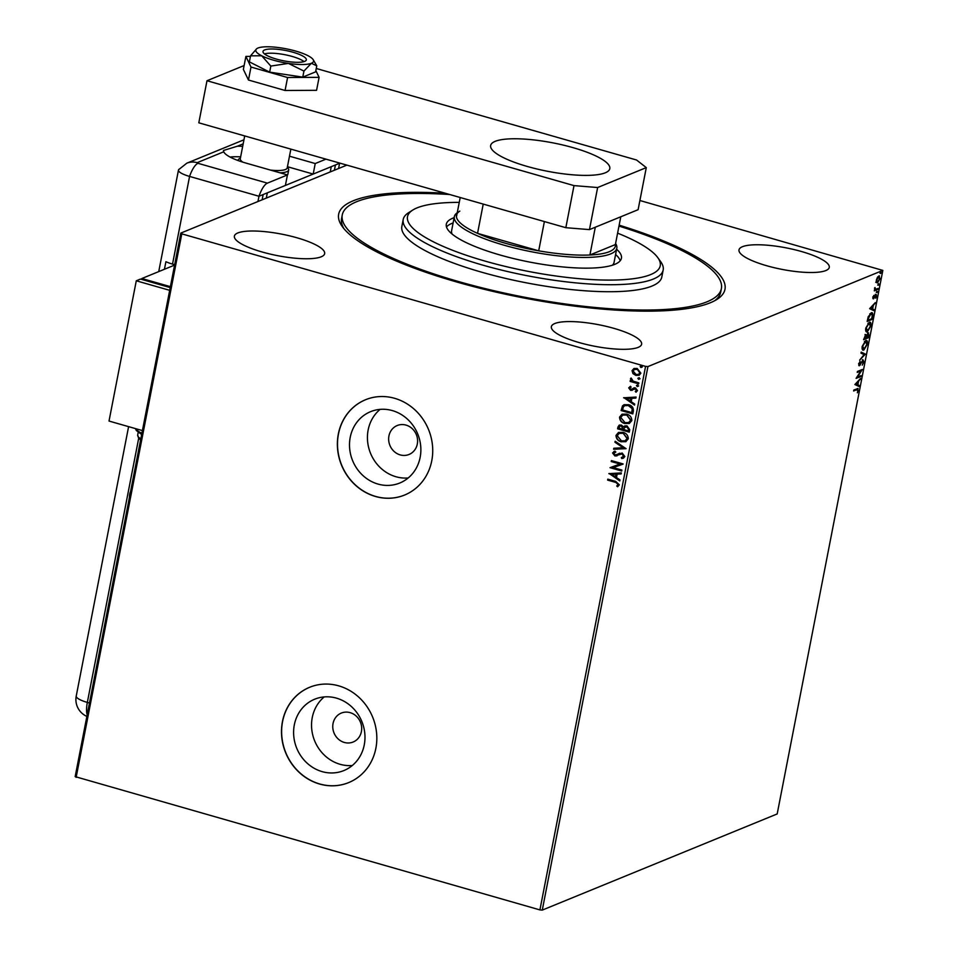 <?xml version="1.0" encoding="UTF-8"?>
<svg xmlns="http://www.w3.org/2000/svg" width="958" height="958" viewBox="0 0 958 958"><rect width="100%" height="100%" fill="white"/><g stroke="black" fill="none" stroke-linecap="round" stroke-linejoin="round"><path stroke-width="1.44" d="M619.155 225.166A196.785 46.894 -169 0 1 716.895 299.447A196.785 46.894 -169 0 1 457.457 282.203A196.785 46.894 -169 0 1 342.365 226.651A196.785 46.894 -169 0 1 445.314 193.253M714.692 300.728A193.109 46.008 11 0 0 720.703 292.106L721.386 288.598A193.109 46.008 -169 0 1 665.858 309.422A193.109 46.008 -169 0 1 455.074 280.538A193.109 46.008 -169 0 1 342.269 214.915A193.109 46.008 -169 0 1 397.798 194.091A193.109 46.008 -169 0 1 449.757 194.522M400.228 454.906A15.627 14.274 -112.3 0 0 409.042 454.463A15.627 14.274 -112.3 0 0 417.508 439.291A15.627 14.274 -112.3 0 0 406.012 425.101A15.627 14.274 -112.3 0 0 397.199 425.532A15.627 14.274 -112.3 0 0 388.732 440.716A15.627 14.274 -112.3 0 0 400.228 454.906M344.329 742.45A15.627 14.274 -112.3 0 0 353.155 742.007A15.627 14.274 -112.3 0 0 361.609 726.835A15.627 14.274 -112.3 0 0 350.125 712.644A15.627 14.274 -112.3 0 0 341.299 713.075A15.627 14.274 -112.3 0 0 332.845 728.26A15.627 14.274 -112.3 0 0 344.329 742.45M322.151 771.633A38.548 35.183 -112.3 0 0 343.898 770.555A38.548 35.183 -112.3 0 0 364.77 733.133A38.548 35.183 -112.3 0 0 336.438 698.131A38.548 35.183 -112.3 0 0 314.691 699.208A38.548 35.183 -112.3 0 0 293.819 736.642A38.548 35.183 -112.3 0 0 322.151 771.633M324.223 696.921A38.548 35.183 -112.3 0 0 312.643 734.57A38.548 35.183 -112.3 0 0 340.09 764.292A38.548 35.183 -112.3 0 0 352.304 765.514M378.051 484.089A38.548 35.183 -112.3 0 0 399.797 483.012A38.548 35.183 -112.3 0 0 420.658 445.59A38.548 35.183 -112.3 0 0 392.337 410.587A38.548 35.183 -112.3 0 0 370.59 411.665A38.548 35.183 -112.3 0 0 349.718 449.098A38.548 35.183 -112.3 0 0 378.051 484.089M380.11 409.377A38.548 35.183 -112.3 0 0 368.531 447.027A38.548 35.183 -112.3 0 0 395.977 476.749A38.548 35.183 -112.3 0 0 408.192 477.97M375.512 496.495A51.492 47.002 -112.3 0 0 404.563 495.058A51.492 47.002 -112.3 0 0 432.441 445.051A51.492 47.002 -112.3 0 0 394.588 398.3A51.492 47.002 -112.3 0 0 365.537 399.737A51.492 47.002 -112.3 0 0 337.659 449.745A51.492 47.002 -112.3 0 0 375.512 496.495M365.609 399.714A51.492 47.002 -112.3 0 0 337.803 449.721A51.492 47.002 -112.3 0 0 375.644 496.436A51.492 47.002 -112.3 0 0 404.623 495.023M319.613 784.039A51.492 47.002 -112.3 0 0 348.664 782.602A51.492 47.002 -112.3 0 0 376.542 732.595A51.492 47.002 -112.3 0 0 338.701 685.844A51.492 47.002 -112.3 0 0 309.65 687.281A51.492 47.002 -112.3 0 0 281.772 737.289A51.492 47.002 -112.3 0 0 319.613 784.039M309.721 687.257A51.492 47.002 -112.3 0 0 281.915 737.265A51.492 47.002 -112.3 0 0 319.756 783.979A51.492 47.002 -112.3 0 0 348.736 782.566M262.145 251.99A45.972 10.957 11 0 0 324.654 253.654A45.972 10.957 11 0 0 296.896 237.764A45.972 10.957 11 0 0 234.387 236.099A45.972 10.957 11 0 0 262.145 251.99M766.759 265.749A45.972 10.957 11 0 0 829.269 267.402A45.972 10.957 11 0 0 801.511 251.523A45.972 10.957 11 0 0 739.001 249.858A45.972 10.957 11 0 0 766.759 265.749M579.111 342.557A45.972 10.957 11 0 0 641.62 344.221A45.972 10.957 11 0 0 613.862 328.343A45.972 10.957 11 0 0 551.353 326.678A45.972 10.957 11 0 0 579.111 342.557M878.857 275.952L880.007 278.67L877.504 282.873L876.426 282.478L876.33 280.167L877.408 277.389L879.42 275.892M877.839 281.856L876.833 282.682L877.504 282.873L876.426 282.478M877.863 289.388L874.307 290.849L875.013 287.52L875.66 289.292L878.055 288.454L877.863 289.388L874.415 290.346M874.786 288.154L875.66 289.292M875.983 294.513L876.63 296.082L875.768 298.213L875.816 295.447L873.564 298.836L872.977 297.411L873.84 295.387L873.732 297.89L876.295 294.465M873.061 297.076L873.732 297.89M876.163 296.357L875.217 295.268M871.121 312.859C872.558 312.152 873.037 313.386 872.582 316.595L872.02 319.445L867.158 321.433L868.259 316.583L872.008 312.763M868.14 332.917L868.954 335.24L868.475 337.695L863.613 339.695L865.709 334.629L866.511 335.36L868.559 332.869M865.709 334.629L865.038 334.438M865.266 354.221L859.637 360.148L864.104 354.616L860.991 353.143L861.194 352.125L865.302 354.065L864.056 354.604M861.11 375.62L860.919 376.566L856.093 378.35L860.883 370.938L857.254 372.423L857.434 371.476L862.296 369.477L857.482 377.105L861.11 375.62M857.111 388.697L858.38 390.241L857.362 392.792L857.877 390.457L856.883 389.655L853.638 390.984L853.829 390.038L858.093 388.481M857.877 390.457L856.212 389.475L853.734 390.481M539.917 909.908L645.572 366.387L647.931 366.579L882.833 270.407L777.189 813.941L542.276 910.1L539.917 909.908L75.167 776.627L180.811 233.093L346.868 165.123M647.931 366.579L542.276 910.1M854.895 384.529L860.559 378.446L858.548 381.38L857.877 384.829L859.194 385.451L858.991 386.481L854.895 384.529M858.847 365.525L859.482 365.705L858.775 363.98L860.056 361.274L859.649 364.77L863.062 359.897L863.876 361.956L862.272 365.142L863.362 362.22L862.871 360.843L859.122 365.752M858.847 363.669L859.649 364.77L858.811 365.525M864.451 348.844L863.194 349.826L863.865 350.017C862.463 350.652 861.901 349.454 862.188 346.413L865.673 340.581C867.074 339.958 867.625 341.168 867.325 344.245L863.865 350.017L863.038 350.101M865.673 340.581L866.511 340.485M868.008 330.594L866.739 331.576L867.409 331.767C866.008 332.402 865.457 331.193 865.745 328.151L869.229 322.331C870.63 321.696 871.169 322.918 870.87 325.983L867.409 331.767L866.583 331.851M869.229 322.331L870.056 322.235M869.636 308.692L875.301 302.608L873.289 305.542L872.618 308.979L873.935 309.602L873.732 310.631L869.636 308.692M876.726 292.465L877.504 291.567L876.941 292.525L876.69 291.903M878.139 285.221L878.905 284.334L878.354 285.28L878.103 284.658M878.654 283.712L877.684 285.089M880.426 273.425L881.204 272.527L880.641 273.485L880.39 272.862M639.896 200.509L882.833 270.407M632.963 373.608L632.052 370.65L633.945 368.519L637.166 368.459L640.878 373.177L639.13 375.273L635.813 375.392L632.963 373.608L632.052 370.65M638.651 383.835L630.125 381.404L630.304 380.458L631.562 380.817L630.472 378.769L630.903 378.135L631.729 378.841L633.07 381.092L638.842 382.889L638.651 383.835M630.891 387.188L629.753 388.146L630.723 389.379L635.417 387.894L637.501 390.589L635.968 392.205L635.274 391.439L636.435 390.397L635.286 388.852L630.592 390.337L628.699 387.894L630.268 386.421L630.975 387.152M631.55 389.379L634.316 387.715M636.22 392.109L635.561 391.331L636.435 390.397M632.304 390.301L630.592 390.337M633.37 411.042L632.807 413.892L621.131 410.551L622.484 405.893L624.053 404.707L628.592 404.707C631.981 405.533 633.573 407.641 633.37 411.042M629.262 432.142L617.587 428.813L617.922 427.076L619.215 425.113L621.371 425.077L623.622 426.933L624.832 425.903L626.987 425.843L629.741 429.687L629.262 432.142M626.053 448.667L613.611 449.266L613.815 448.236L623.251 447.781L614.964 442.261L615.168 441.243L626.053 448.667M621.898 470.067L621.706 471.013L610.03 467.672L619.934 464.019L611.228 461.54L611.408 460.594L623.083 463.923L613.204 467.588L621.898 470.067M615.383 482.317L607.611 480.102L607.803 479.156L615.683 481.407L619.335 484.832L617.539 486.76L616.736 486.017L618.138 484.497L615.659 482.209L607.611 480.102M645.572 366.387L181.792 233.86L76.137 777.381M608.869 473.647L621.347 472.893L621.143 473.923L617.156 474.114L616.485 477.563L619.982 479.898L619.778 480.928L609.156 473.48M622.736 457.253L623.909 456.152L622.257 453.864L614.868 455.936L612.569 452.966L615.012 451.158L615.587 452.104L613.767 453.314L615.012 454.978L622.185 453.038L624.844 456.535L623.407 458.175L621.754 458.559L621.311 457.625L623.622 456.259L621.981 453.984L620.293 454.116M617.048 455.852L614.868 455.936M613.958 451.481L615.012 451.158M615.587 452.104L614.653 452.392L615.563 452.068M621.275 441.818C617.934 440.931 616.174 438.788 615.994 435.387L618.497 432.453L623.047 432.357C626.4 433.256 628.149 435.411 628.28 438.824L625.778 441.71L621.55 441.71C618.209 440.824 616.449 438.68 616.269 435.279L615.994 435.387M624.82 423.568C621.479 422.682 619.718 420.538 619.539 417.137L622.041 414.203L626.604 414.107C629.945 415.006 631.693 417.161 631.825 420.574L629.334 423.448L625.095 423.448C621.754 422.574 619.994 420.43 619.814 417.017L619.539 417.137M623.61 397.81L636.088 397.055L635.884 398.085L631.897 398.277L631.226 401.725L634.723 404.048L634.519 405.078L623.898 397.642M638.651 385.966L637.25 386.589L636.423 385.523L637.549 385.02L638.375 386.086L637.25 386.589L638.375 386.086M637.525 386.481L636.423 385.523L637.549 385.02M640.064 378.733L638.651 379.356L637.836 378.29L638.962 377.775L639.776 378.841L638.651 379.356L639.776 378.841M638.938 379.236L637.836 378.29L638.962 377.775M642.351 366.926L640.95 367.549L640.124 366.483L641.249 365.98L642.076 367.046L640.95 367.549L642.076 367.046M641.225 367.441L640.124 366.483L641.249 365.98M180.811 233.093L181.792 233.86M342.269 214.915L341.587 218.412A193.109 46.008 11 0 0 343.934 228.663M607.887 479.994L608.043 479.228M617.79 486.628L616.736 486.017M617.012 485.91L617.85 485.059M618.413 484.377L615.659 482.209M621.167 473.827L617.156 474.114M619.838 480.653L609.144 473.539M615.359 476.821L616.162 474.066L611.695 474.378L615.359 476.821L615.874 474.174L611.695 474.378M621.742 470.821L610.03 467.672M611.228 461.54L619.934 464.019M611.503 461.421L611.647 460.666M623.047 464.127L613.204 467.588M623.538 458.116L621.754 458.559M622.029 458.451L621.622 457.577M621.047 453.853L620.437 454.056M615.156 455.816L612.569 452.966M612.857 452.847L614.102 451.422M615.862 451.984L614.042 453.206M618.018 454.008L616.629 454.834M618.293 453.888L619.622 453.182M626.077 448.56L613.611 449.266M613.886 449.146L614.066 448.224M614.964 442.261L623.251 447.781M615.252 442.153L615.395 441.387M616.269 435.279L618.64 432.405M625.921 441.65L621.55 441.71M625.227 440.728L627.358 438.405L623.143 433.196L619.371 433.315M622.868 433.303L619.227 433.375L617.192 435.686L621.455 440.872L625.083 440.788L627.083 438.513L623.143 433.196M629.298 431.962L617.587 428.813M617.862 428.693L619.359 425.065M624.975 425.843L623.622 426.933M627.083 426.681L624.424 427.675L623.909 429.615L628.244 430.861L628.735 429.663L627.083 426.681L625.49 426.789M621.479 425.903L619.958 426.023L618.964 428.202L622.712 429.28L621.479 425.903L620.101 425.975M623.083 428.681L621.203 426.023M628.735 429.663L626.807 426.789M628.244 430.861L628.46 429.783M619.814 417.017L622.185 414.155M629.466 423.4L625.095 423.448M628.771 422.478L630.903 420.143L626.688 414.946L622.916 415.065M626.412 415.054L622.772 415.125L620.748 417.437L624.999 422.622L628.628 422.538L630.627 420.263L626.688 414.946M632.843 413.712L621.131 410.551M621.407 410.443L622.484 405.893M622.76 405.785L624.197 404.647M628.676 405.545L624.808 405.653L623.49 406.707L622.52 409.952L631.801 412.611L632.472 408.862L628.676 405.545L624.939 405.605M632.472 408.862L628.4 405.653M631.801 412.611L632.184 408.982M635.908 397.977L631.897 398.277M634.579 404.815L623.886 397.702M630.113 400.971L630.903 398.217L626.436 398.54L630.113 400.971L630.615 398.336L626.436 398.54M630.867 390.217L628.699 387.894M628.975 387.786L630.544 386.314M631.166 387.068L630.041 388.026M631.825 389.259L632.891 388.565L631.825 389.259M636.711 390.289L635.286 388.852M635.561 388.744L633.621 389.487M636.711 385.415L637.836 384.9M638.687 383.655L630.125 381.404M630.4 381.284L630.544 380.53M630.472 378.769L631.562 380.817M630.747 378.661L631.178 378.027M638.112 378.171L639.237 377.668M632.328 370.542L634.232 368.399M639.273 375.213L635.813 375.392M636.1 375.273L633.25 373.488M638.687 374.327L640.112 372.77L637.262 369.297L634.567 369.417M636.986 369.405L634.424 369.477L633.094 370.962L636.004 374.446L638.543 374.386L639.836 372.878L637.262 369.297M640.411 366.375L641.537 365.872M857.673 388.505L857.793 389.547M857.206 390.265L856.212 389.475M859.745 379.308L860.356 379.476M857.937 381.2L858.548 381.38M857.865 381.284L857.745 381.919M857.23 384.565L857.877 384.829M857.218 384.637L859.194 385.451M858.524 385.26L858.356 386.17M856.081 383.978L857.458 384.625L857.973 381.991L856.081 383.978L857.458 384.625M857.362 381.811L857.973 381.991M860.344 375.931L860.919 376.566M860.26 376.374L856.344 377.979M857.35 371.92L860.883 370.938M861.362 369.872L860.703 370.878M859.697 364.747L860.32 364.926M858.607 363.597L858.979 364.579L858.607 363.597M862.392 359.705L863.206 361.765M861.17 352.233L865.302 354.065M866.152 340.461L866.81 342.198M864.823 341.335L866.176 341.455L864.379 341.587M862.044 348.173L864.044 349.071L866.81 344.473L865.493 341.527L862.703 346.161L864.044 349.071M867.9 337.072L868.475 337.695M867.804 337.503L863.709 339.18M867.469 332.725L868.283 335.049M865.325 335.516L864.296 338.545L865.852 337.899L865.134 335.36M866.451 337.216L868.164 336.953L867.948 333.863L866.008 337.096M866.128 335.504L866.798 335.695M869.696 322.211L870.367 323.936M868.367 323.086L869.72 323.205L867.936 323.325M865.589 329.923L867.589 330.821L870.367 326.223L869.038 323.277L866.248 327.911L867.589 330.821M871.445 318.81L872.02 319.445M871.361 319.254L867.253 320.93M871.624 312.727L872.175 314.332M870.271 313.613L871.648 313.721L869.744 313.913M867.84 320.283L871.708 318.703L872.271 315.218L870.942 313.805L867.409 320.164M874.486 303.458L875.097 303.638M872.678 305.363L873.289 305.542M872.606 305.446L872.487 306.081M871.972 308.716L872.618 308.979M871.96 308.787L873.935 309.602M873.265 309.41L873.097 310.332M870.211 307.973L872.199 308.787L872.714 306.141L870.822 308.141L872.199 308.787M872.103 305.973L872.714 306.141M870.211 307.961L870.822 308.141M872.762 296.992L873.48 297.818M875.313 294.322L875.959 295.89M875.504 296.178L875.157 295.256L875.504 296.178M873.504 298.118L872.894 298.645M876.833 291.376L876.271 292.334M875.001 289.1L874.486 288.071L875.42 289.22M879.061 275.892L879.468 277.125M876.833 282.682L875.756 282.287M878.007 276.706L879.133 276.85L877.827 276.79M876.199 281.472L877.696 281.927L879.576 278.85L878.666 276.898L876.762 279.999L877.696 281.927M880.534 272.335L879.971 273.293M459.265 202.377A128.731 30.68 11 0 0 444.512 202.797A128.731 30.68 11 0 0 412.802 210.03A128.731 30.68 11 0 0 468.797 256.097A128.731 30.68 11 0 0 623.227 279.676A128.731 30.68 11 0 0 657.811 257.666A128.731 30.68 11 0 0 617.599 233.153M657.811 257.666L660.673 261.642A132.42 31.554 -169 0 1 663.175 270.012A132.42 31.554 -169 0 1 625.095 284.286A132.42 31.554 -169 0 1 480.557 264.48A132.42 31.554 -169 0 1 403.21 219.478A132.42 31.554 -169 0 1 408.659 212.652L412.802 210.03M612.413 265.21A82.759 19.723 11 0 0 614.09 262.288L616.808 248.266A82.759 19.723 -169 0 1 504.303 245.272A82.759 19.723 -169 0 1 454.331 216.676A82.759 19.723 -169 0 1 457.241 212.736M620.221 260.744A89.202 21.256 11 0 0 615.599 254.505M616.617 249.248A89.202 21.256 -169 0 1 621.431 258.253A89.202 21.256 -169 0 1 595.78 267.869A89.202 21.256 -169 0 1 498.423 254.529A89.202 21.256 -169 0 1 446.308 224.22A89.202 21.256 -169 0 1 454.14 217.658M403.21 219.478L401.845 226.495A132.42 31.554 11 0 0 479.192 271.485A132.42 31.554 11 0 0 623.73 291.304A132.42 31.554 11 0 0 661.81 277.018L663.175 270.012M618.976 226.1A193.109 46.008 -169 0 1 721.386 288.598M453.122 222.927A89.202 21.256 11 0 0 446.5 226.986M454.331 216.676L451.613 230.71A82.759 19.723 11 0 0 452.068 234.039M459.816 211.107A80.915 19.28 11 0 0 456.439 216.867A80.915 19.28 11 0 0 477.539 233.357A80.915 19.28 11 0 0 505.333 243.236A80.915 19.28 11 0 0 538.695 250.828A80.915 19.28 11 0 0 589.912 254.996L615.383 244.565L620.784 216.783M595.301 227.214L589.912 254.996A80.915 19.28 11 0 0 615.383 244.565M483.227 204.09L477.539 233.357L538.695 250.828L544.384 221.561M615.587 243.524A82.759 19.723 -169 0 1 616.808 248.266M456.439 216.867L460.211 197.504M287.352 167.171L288.19 168.345A25.746 6.131 -169 0 1 288.681 169.973L287.867 174.188A25.746 6.131 -169 0 1 287.424 175.015M266.3 198.102L267.318 192.845L331.264 166.668L330.235 171.925M304.045 61.599A22.07 5.257 11 0 0 292.19 56.45A22.07 5.257 11 0 0 264.48 53.911M244.709 135.928L240.278 158.753A23.914 5.7 11 0 0 242.889 162.165M238.111 160.549A25.746 6.131 -169 0 1 238.135 160.154A25.746 6.131 -169 0 1 239.189 158.824L240.41 158.046M288.681 169.973A25.746 6.131 -169 0 1 280.023 172.811M270.551 170.105A23.914 5.7 11 0 0 287.22 167.866L290.861 149.125M573.159 147.688A60.689 14.466 -169 0 1 609.803 168.656A60.689 14.466 -169 0 1 527.295 166.464A60.689 14.466 -169 0 1 490.652 145.496A60.689 14.466 -169 0 1 573.159 147.688M565.831 227.693L574.01 185.613L597.636 187.529L646.291 167.614L638.112 209.694L589.457 229.609L565.831 227.693L198.809 122.816L206.988 80.735L244.122 65.539M646.291 167.614L636.555 160.01L316.26 68.485M574.01 185.613L206.988 80.735M597.636 187.529L589.457 229.609M250.445 56.39L245.895 56.414L243.368 69.395L248.469 80.029L285.065 90.483L316.571 90.315L319.098 77.335L315.853 70.581M245.895 56.414L250.984 67.048L248.469 80.029M250.984 67.048L287.592 77.514L285.065 90.483M287.592 77.514L319.098 77.335M267.438 55.756A22.07 5.257 11 0 0 291.148 61.947A22.07 5.257 11 0 0 306.332 59.863A22.07 5.257 11 0 0 301.902 55.564A22.07 5.257 11 0 0 278.203 49.361A22.07 5.257 11 0 0 263.007 51.445A22.07 5.257 11 0 0 267.438 55.756M316.775 65.827L313.218 59.731A29.423 7.017 11 0 0 307.65 55.528A29.423 7.017 11 0 0 280.957 47.9A29.423 7.017 11 0 0 257.977 48.032A29.423 7.017 11 0 0 256.684 48.75A29.423 7.017 11 0 0 261.702 55.78L270.827 66.078L269.653 72.137L302.764 77.131L315.601 71.874L316.775 65.827L311.362 63.288A29.423 7.017 11 0 0 313.218 59.731M256.684 48.75L250.553 55.827L249.379 61.875L269.653 72.137M250.553 55.827L261.702 55.78A29.423 7.017 11 0 0 288.394 63.408L303.937 71.084L302.764 77.131M270.827 66.078L288.394 63.408A29.423 7.017 11 0 0 311.362 63.288L303.937 71.084M243.967 139.784L186.81 163.183L178.667 169.638A18.394 4.383 11 0 0 189.576 176.428L258.983 196.258L285.388 185.445L287.436 174.931L267.39 183.134A18.394 6.095 105.9 0 0 258.983 196.258L257.953 201.515M242.685 146.346A36.787 8.766 11 0 0 237.356 146.227L223.489 150.466L223.729 151.795A36.787 8.766 11 0 0 245.727 163.016L287.436 174.931M334.402 170.225L335.432 164.968L339.599 163.255L313.194 174.069L315.23 163.543L325.971 159.148M338.581 168.512L339.599 163.255A18.394 6.095 105.9 0 0 339.599 163.052M315.23 163.543L289.484 156.19M240.65 156.861A36.787 8.766 11 0 0 230.028 157.028M313.194 174.069L287.436 166.716M179.853 168.812A18.394 4.383 11 0 0 178.475 170.069A18.394 4.383 11 0 0 189.576 176.428L258.983 196.258L263.151 194.546L262.133 199.815M174.667 264.707L172.536 264.097A18.394 4.383 -169 0 1 165.914 261.702L164.441 269.27M129.498 497.106A11.029 10.071 67.7 0 1 130.575 491.538M141.676 279.425L141.856 278.515L170.404 286.67M141.856 278.515L174.596 265.103M170.225 287.592L140.455 279.077L136.287 280.79L109.02 421.053L142.431 430.597M169.686 290.334L136.287 280.79M223.729 151.795L197.18 162.668L197.995 163.303L267.39 183.134M243.176 143.832L237.356 146.227M172.536 264.097L189.576 176.428A18.394 6.095 -74.1 0 1 197.995 163.303M186.81 163.183A18.394 16.789 67.7 0 1 197.18 162.668M138.694 438.237L87.334 702.418L89.465 703.028M128.6 426.645L76.233 696.071A18.394 4.383 11 0 0 87.334 702.418A18.394 6.095 -74.1 0 0 87.19 714.776M135.701 428.681A29.423 7.017 11 0 0 141.904 433.303M140.61 439.962L138.575 438.093L137.689 435.004A25.746 6.131 11 0 0 140.814 438.884M857.673 389.463L857.003 389.271M859.446 364.794L858.787 364.603M873.588 297.914L872.918 297.722M875.983 295.423L875.325 295.232M875.528 289.268L874.858 289.077M178.475 170.069L158.741 271.593M76.233 696.071A18.394 18.394 0 0 0 86.867 716.404M135.449 428.597L136.311 430.501L141.664 434.513M137.689 435.004L138.203 432.369"/></g></svg>
